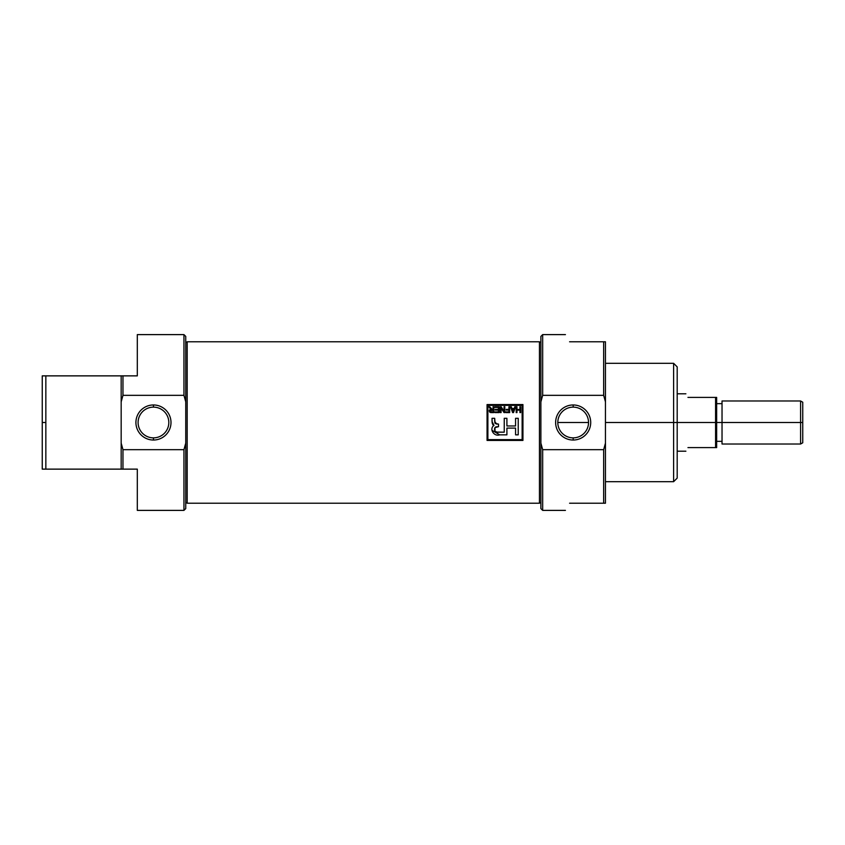 <?xml version="1.0" encoding="UTF-8"?>
<svg xmlns="http://www.w3.org/2000/svg" width="845" height="845" viewBox="0 0 845 845"><rect width="100%" height="100%" fill="white"/><g stroke="black" fill="none" stroke-linecap="round" stroke-linejoin="round"><path stroke-width="1.27" d="M573.163 407.132A15.368 15.368 0 0 0 557.806 422.5A15.368 15.368 0 0 0 573.163 437.868A15.368 15.368 0 0 0 588.532 422.5A15.368 15.368 0 0 0 573.163 407.132A15.368 15.368 0 0 0 557.806 422.5A15.368 15.368 0 0 0 573.163 437.868L573.163 440.034A17.534 17.534 0 0 0 590.708 422.5A17.534 17.534 0 0 0 573.163 404.966A17.534 17.534 0 0 0 555.63 422.5A17.534 17.534 0 0 0 573.163 440.034A17.534 17.534 0 0 1 555.63 422.5A17.534 17.534 0 0 1 573.163 404.966L573.163 407.132A15.368 15.368 0 0 1 588.532 422.5A15.368 15.368 0 0 1 573.163 437.868M565.432 334.609L542.67 334.609L542.67 395.333L603.657 395.333L605.453 401.861L605.453 443.139L603.657 449.667L542.67 449.667L540.885 443.139L540.885 401.861L542.67 395.333L603.657 395.333L603.657 341.781L569.583 341.781C564.09 332.275 564.09 332.275 569.583 341.781C564.09 332.275 564.09 332.275 569.583 341.781L605.453 341.781L605.453 503.219L603.657 503.219L603.657 449.667L542.67 449.667L542.67 510.391L565.432 510.391M603.657 503.219L569.583 503.219C564.09 512.725 564.09 512.725 569.583 503.219C564.09 512.725 564.09 512.725 569.583 503.219L605.453 503.219L605.453 443.139L603.657 449.667L603.657 503.219L605.453 503.219M605.453 481.692L673.613 481.692L673.613 363.308L605.453 363.308M673.613 363.308L677.194 366.899L677.194 478.101L673.613 481.692M605.453 341.781L603.657 341.781L603.657 395.333L605.453 401.861L605.453 341.781L603.657 341.781M542.67 510.391L540.885 508.595L540.885 336.405L542.67 334.609M137.312 469.133L122.969 469.133L137.312 469.133C137.312 523.203 137.312 523.203 137.312 469.133L137.312 510.391L183.946 510.391L183.946 449.667L122.969 449.667L183.946 449.667L185.742 443.139L185.742 508.595L183.946 510.391M183.946 334.609L185.742 336.405L185.742 401.861L183.946 395.333L122.969 395.333L122.969 375.867L45.841 375.867L45.841 422.5L45.841 375.867L122.969 375.867L122.969 395.333L121.173 401.861L121.173 443.139L122.969 449.667L122.969 469.133L45.841 469.133L121.173 469.133L121.173 443.139L121.173 469.133L122.969 469.133L122.969 449.667L121.173 443.139L121.173 375.867L121.173 401.861L122.969 395.333L183.946 395.333L183.946 334.609L137.312 334.609L137.312 375.867C137.312 321.797 137.312 321.797 137.312 375.867L122.969 375.867L137.312 375.867M42.25 422.5L42.25 469.133L45.841 469.133L42.25 469.133L42.25 375.867L42.25 422.5L45.841 422.5L45.841 469.133L45.841 422.5M45.841 375.867L42.25 375.867M185.742 401.861L185.742 443.139L185.742 401.861L183.946 395.333M153.452 440.034A17.534 17.534 0 0 0 170.996 422.5A17.534 17.534 0 0 0 153.452 404.966A17.534 17.534 0 0 0 135.918 422.5A17.534 17.534 0 0 0 153.452 440.034A17.534 17.534 0 0 1 135.918 422.5A17.534 17.534 0 0 1 153.452 404.966L153.452 407.132A15.368 15.368 0 0 0 138.094 422.5A15.368 15.368 0 0 0 153.452 437.868A15.368 15.368 0 0 0 168.82 422.5A15.368 15.368 0 0 0 153.452 407.132A15.368 15.368 0 0 0 138.094 422.5A15.368 15.368 0 0 0 153.452 437.868L153.452 440.034A17.534 17.534 0 0 0 170.996 422.5A17.534 17.534 0 0 0 153.452 404.966M540.885 342.616L539.448 341.781L539.448 503.219L539.448 341.781L187.178 341.781L187.178 503.219L539.448 503.219L540.885 502.384L539.448 503.219L187.178 503.219L187.178 341.781L539.448 341.781L540.885 342.616M487.069 404.565L487.069 440.435L522.939 440.435L522.939 404.565L487.069 404.565L522.939 404.565L522.939 440.435L487.069 440.435L487.069 404.565L487.069 440.435L522.939 440.435L522.939 404.565L487.069 404.565M185.742 502.384L187.178 503.219L185.742 502.384M185.742 342.616L187.178 341.781L185.742 342.616M522.136 439.632L522.136 405.368L487.882 405.368L487.882 439.632L522.136 439.632L522.136 405.368L487.882 405.368L487.882 439.632L522.136 439.632M498.37 407.427L494.874 407.427L494.874 406.741L499.12 406.741L499.12 412.582L494.948 412.582L494.948 411.906L498.37 411.906L498.37 410.078L495.181 410.078L495.181 409.392L498.37 409.392L498.37 407.427L494.874 407.427L494.874 406.741L499.12 406.741L499.12 412.582L494.948 412.582L494.948 411.906L498.37 411.906L498.37 410.078L495.181 410.078L495.181 409.392L498.37 409.392L498.37 407.427M508.912 410.078L506.261 410.078L506.261 409.392L508.912 409.392L508.912 406.741L509.672 406.741L509.672 412.582L505.88 412.582L505.88 411.906L508.912 411.906L508.912 410.078L506.261 410.078L506.261 409.392L508.912 409.392L508.912 406.741L509.672 406.741L509.672 412.582L505.88 412.582L505.88 411.906L508.912 411.906L508.912 410.078M516.96 409.476L519.918 409.476L519.918 406.741L520.678 406.741L520.678 412.582L519.918 412.582L519.918 410.152L516.96 410.152L516.96 412.582L516.2 412.582L516.2 406.741L516.96 406.741L516.96 409.476L519.918 409.476L519.918 406.741L520.678 406.741L520.678 412.582L519.918 412.582L519.918 410.152L516.96 410.152L516.96 412.582L516.2 412.582L516.2 406.741L516.96 406.741L516.96 409.476M506.905 434.837L499.733 434.837C493.945 436.907 488.896 428.88 493.987 425.405L492.91 424.834L492.17 422.933L492.033 418.307L494.684 418.307L495.054 423.345L498.508 424.116L498.508 426.693L494.959 427.602L495.001 431.372L496.437 432.08L504.243 432.175L504.243 418.307L504.243 432.175L498.465 432.175C494.6 433.76 492.878 427.179 496.702 426.778L498.508 426.693L498.508 424.116L496.702 424.032L494.684 421.475L494.684 418.307L492.033 418.307L492.033 421.486L493.987 425.405C488.896 428.88 493.945 436.907 499.733 434.837L506.905 434.837L506.905 428.098L515.566 428.098L515.566 434.837L518.228 434.837L518.228 418.307L515.566 418.307L515.566 425.964L506.905 425.964L506.905 418.307L504.243 418.307L506.905 418.307L506.905 425.964L515.566 425.964L515.566 418.307L518.228 418.307L518.228 434.837L515.566 434.837L515.566 428.098L506.905 428.098L506.905 434.837L499.733 434.837L492.054 430.348M514.806 406.741L515.598 406.741L513.485 412.582L512.619 412.582L510.507 406.741L511.309 406.741L511.89 408.484L514.214 408.484L514.806 406.741L515.598 406.741L513.485 412.582L512.619 412.582L510.507 406.741L511.309 406.741L511.89 408.484L514.214 408.484L514.806 406.741L515.598 406.741M501.096 412.582L500.335 412.582L500.335 406.741L501.148 406.741L504.053 411.293L504.053 406.741L504.814 406.741L504.814 412.582L504.011 412.582L501.096 408.019L501.096 412.582L500.335 412.582L500.335 406.741L501.148 406.741L504.053 411.293L504.053 406.741L504.814 406.741L504.814 412.582L504.011 412.582L501.096 408.019L501.096 412.582L500.335 412.582L500.335 406.741L501.148 406.741M492.181 409.318L493.057 409.318L493.057 406.741L493.807 406.741L493.807 412.582L491.283 412.582L489.255 410.976L490.85 409.36L488.801 406.741L489.678 406.741L492.181 409.318L493.057 409.318L493.057 406.741L493.807 406.741L493.807 412.582L490.427 412.518L489.255 410.976L490.85 409.36L488.801 406.741L489.678 406.741L492.181 409.318L491.378 409.128M512.778 411.071L512.112 409.17L513.992 409.17L513.052 411.98L513.992 409.17L512.112 409.17L513.052 411.98L513.359 410.871L513.116 411.695M490.015 410.966L491.241 411.906L493.057 411.906L493.057 410.005L490.015 410.966L491.241 411.906L490.015 410.966M800.595 400.974L802.75 402.22L802.75 442.78L800.595 444.026L800.595 400.974L722.031 400.974L722.031 444.026L800.595 444.026M715.578 422.5L715.578 447.607L687.957 447.607C685.221 452.35 685.221 452.35 687.957 447.607C685.221 452.35 685.221 452.35 687.957 447.607L715.578 447.607L715.578 397.393L687.957 397.393C685.221 392.65 685.221 392.65 687.957 397.393C685.221 392.65 685.221 392.65 687.957 397.393L716.655 397.393L716.655 447.607L715.578 447.607L716.655 447.607L716.655 397.393L715.578 397.393L715.578 422.5L673.613 422.5L673.613 457.472M677.194 457.472L677.194 387.528M673.613 387.528L673.613 422.5L605.453 422.5M540.885 401.861L542.67 395.333M542.67 449.667L540.885 443.139M573.163 404.966A17.534 17.534 0 0 1 590.708 422.5A17.534 17.534 0 0 1 573.163 440.034M42.25 469.133L45.841 469.133M185.742 443.139L183.946 449.667M153.452 407.132A15.368 15.368 0 0 1 168.82 422.5A15.368 15.368 0 0 1 153.452 437.868M492.202 423.102L493.987 425.405M515.566 434.837L518.228 434.837L518.228 418.307L515.566 418.307M506.905 418.307L504.243 418.307M504.243 432.175L498.465 432.175M497.314 432.144L495.001 431.372L494.747 428.161L495.74 426.957L498.508 426.693L498.508 424.116M496.226 423.958L494.779 422.669M494.684 418.307L492.033 418.307M519.918 406.741L520.678 406.741L520.678 412.582L519.918 412.582M516.96 412.582L516.2 412.582L516.2 406.741L516.96 406.741M513.485 412.582L512.619 412.582L510.507 406.741L511.309 406.741M508.912 406.741L509.672 406.741L509.672 412.582L505.88 412.582L505.88 411.906M506.261 410.078L506.261 409.392M504.053 406.741L504.814 406.741L504.814 412.582L504.011 412.582M494.874 407.427L494.874 406.741L499.12 406.741L499.12 412.582L494.948 412.582L494.948 411.906M495.181 410.078L495.181 409.392M493.057 406.741L493.807 406.741L493.807 412.582M491.283 412.582L489.688 412.117L489.266 410.786M489.371 410.343L490.015 409.624M491.42 410.005L493.057 410.005L493.057 411.906L491.241 411.906M488.801 406.741L490.47 407.977M802.75 422.5C802.75 396.453 802.75 396.453 802.75 422.5C802.75 448.547 802.75 448.547 802.75 422.5L800.595 422.5C800.595 450.142 800.595 450.142 800.595 422.5L716.655 422.5M716.655 403.667L722.031 403.667L722.031 441.333L716.655 441.333M588.532 422.5L557.806 422.5M715.578 447.607L716.655 447.607M716.655 397.393L715.578 397.393M800.595 422.5C800.595 394.858 800.595 394.858 800.595 422.5M677.194 451.198L685.886 451.198M677.194 393.802L685.886 393.802"/></g></svg>
